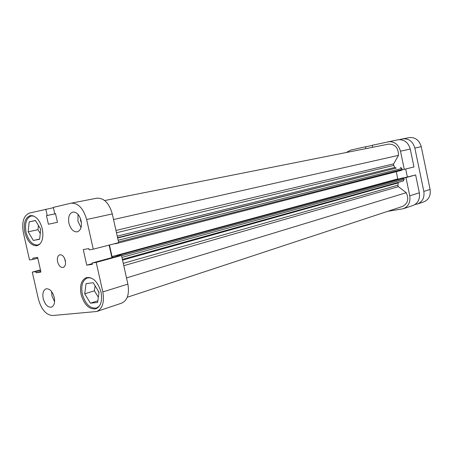 <?xml version="1.0" encoding="UTF-8"?>
<svg xmlns="http://www.w3.org/2000/svg" width="453" height="453" viewBox="0 0 453 453"><rect width="100%" height="100%" fill="white"/><g stroke="black" fill="none" stroke-linecap="round" stroke-linejoin="round"><path stroke-width="0.68" d="M409.761 195.821L405.979 177.604L415.633 174.96L419.336 192.819C420.169 199.065 418.04 203.295 412.955 205.509L403.334 208.737C408.476 206.494 410.616 202.185 409.761 195.821L419.336 192.819M372.734 147.259L372.315 145.254L398.051 139.79C404.184 139.269 408.255 142.361 410.265 149.054L413.98 166.959L402.077 169.875M405.979 177.604L403.765 178.018M410.265 149.054L400.492 151.183L404.286 169.445M400.492 151.183C398.442 144.354 394.314 141.194 388.119 141.715M365.894 148.618L365.509 146.783L350.616 150.124L346.42 152.491M387.672 211.336L403.334 208.737M415.633 174.96L403.674 177.921M407.343 176.919L405.718 169.077M372.355 145.447L365.509 146.783M40.153 243.81L37.882 244.994C32.508 245.271 28.567 241.03 26.053 232.281C24.558 223.357 26.291 217.921 31.257 215.956L33.833 216.087M99.303 306.166L96.557 308C90.073 308.759 85.317 304.116 82.299 294.065C80.821 285.509 82.565 280.118 87.525 277.882L90.804 277.842M80.419 218.42L80.617 220.724L81.438 222.944M81.098 220.685C79.383 214.756 76.619 211.879 72.814 212.055C69.241 213.437 67.944 217.168 68.93 223.25C70.651 229.212 73.443 232.083 77.299 231.851C80.798 230.452 82.067 226.726 81.098 220.685M78.046 214.382L77.944 221.291L81.036 227.582M54.252 297.378C52.452 291.353 49.734 288.499 46.098 288.81C43.25 290.118 42.288 293.385 43.205 298.618C45.006 304.659 47.741 307.508 51.421 307.151C54.213 305.832 55.153 302.576 54.252 297.378M51.636 291.585L51.965 295.996L54.592 301.755M65.306 260.526C64.128 256.528 62.299 254.62 59.807 254.796C57.69 255.696 56.948 258.017 57.582 261.766C58.76 265.769 60.606 267.678 63.114 267.48C65.204 266.574 65.934 264.252 65.306 260.526M64.468 258.136L65.549 262.287M42.327 228.856C39.734 219.852 35.708 215.435 30.249 215.617C25.102 217.65 23.307 223.289 24.858 232.536C27.463 241.613 31.546 246.007 37.112 245.719C42.101 243.652 43.839 238.029 42.327 228.856M101.036 292.14C97.91 281.8 93.058 276.953 86.483 277.598C81.342 279.914 79.541 285.503 81.076 294.376C84.207 304.801 89.128 309.614 95.843 308.827C100.793 306.46 102.525 300.9 101.036 292.14M40.464 269.943L32.282 272.111L38.409 299.15C41.359 309.552 46.104 315.011 52.644 315.526L96.744 311.494C102.525 308.72 104.547 302.202 102.808 291.942L127.871 284.093C129.524 294.042 127.452 300.39 121.653 303.148L96.744 311.494M53.392 207.701L29.496 213.052C23.613 215.588 21.574 222.185 23.392 232.848L29.541 259.994L33.035 259.399L32.763 258.21L37.622 257.372L40.934 272.032L36.059 272.768L35.793 271.579L32.282 272.111M86.636 219.518L93.256 249.173L118.669 242.655L112.293 213.929L86.636 219.518C83.397 208.352 78.21 202.91 71.064 203.187L53.324 207.395L54.751 213.742L55.498 213.573L57.457 222.287L48.409 224.241L46.472 215.634L47.203 215.464L45.787 209.184M98.958 292.763L98.137 290.724M96.557 198.25L96.851 198.188C104.003 197.876 109.15 203.12 112.293 213.929M109.116 245.107L111.902 257.621M93.256 249.173L89.133 249.869L88.85 248.584L83.261 249.546L86.755 265.164L92.367 264.32L92.078 263.034L117.378 256.126L121.517 255.481L127.871 284.093M92.078 263.034L96.212 262.406L102.808 291.942M121.517 255.481L96.212 262.406M95.079 285.764L94.388 290.809L98.335 297.23M38.426 225.435L37.984 229.705L40.26 233.459M92.219 263.663L86.755 265.164M55.504 213.59L54.751 213.742M55.549 213.788L46.472 215.634M55.543 213.771L47.203 215.464M37.809 258.204L33.035 259.399M40.815 271.5L36.059 272.768M40.544 270.316L35.793 271.579M86.064 283.612L93.199 282.712L99.037 292.185L97.616 302.462L90.441 303.17L84.728 293.793L86.064 283.612M84.728 293.793L94.388 290.809M90.441 303.17L97.848 300.786M29.173 221.885L35.413 220.481L40.708 229.195L39.649 239.235L33.375 240.469L28.182 231.834L29.173 221.885L35.481 220.583M28.182 231.834L37.984 229.705M33.375 240.469L39.671 239.031M398.255 182.395L397.864 185.77L398.414 186.664L406.245 192.712C409.116 199.043 407.864 203.624 402.496 206.449L127.248 297.276M104.66 200.543L388.515 144.122C395.124 144.099 398.447 147.848 398.481 155.362L393.668 163.844L393.515 164.881L394.886 167.417L396.222 168.137L117.57 237.689M117.638 238.012L396.222 168.137M400.373 167.316L401.868 168.448L118.137 240.254M118.505 241.919L402.088 169.513L401.868 168.448M402.088 169.513L401.652 170.305L115.708 243.708M112.559 257.44L112.027 256.585L397.774 178.895L396.273 171.687M117.038 256.217L116.914 255.656L403.176 177.78L403.923 178.352L404.144 179.411L403.312 180.985L122.384 259.388L403.312 180.985M118.958 255.877L118.239 255.447L403.176 177.78M116.914 255.656L118.239 255.447M112.027 256.585L109.456 245.022M401.652 170.305L115.634 243.731L114.275 243.782M115.674 243.72L116.059 243.329M406.245 192.712L126.5 277.921M398.481 155.362L113.539 219.529M415.01 204.518L417.462 203.997C422.524 201.8 424.642 197.604 423.827 191.415L414.852 148.057C412.853 141.427 408.81 138.369 402.711 138.884L399.353 139.632M402.711 138.884L409.218 137.621C415.265 137.106 419.28 140.119 421.25 146.664L430.095 189.45C430.899 195.56 428.787 199.705 423.759 201.891L417.462 203.997M398.414 186.664L123.782 265.69M393.725 165.396L116.472 232.751M398.113 182.927L122.548 260.113M123.261 263.346L397.853 185.215M117.225 236.143L394.886 167.417M115.962 230.452L393.668 163.844M403.923 178.352L121.58 255.752M121.948 257.417L404.144 179.411M421.25 146.664L414.852 148.057M423.827 191.415L430.095 189.45M37.882 244.994L39.252 244.671M96.557 308L98.137 307.474M71.064 203.187L96.851 198.188M87.525 277.882L89.122 277.417M31.257 215.956L32.639 215.685"/></g></svg>
